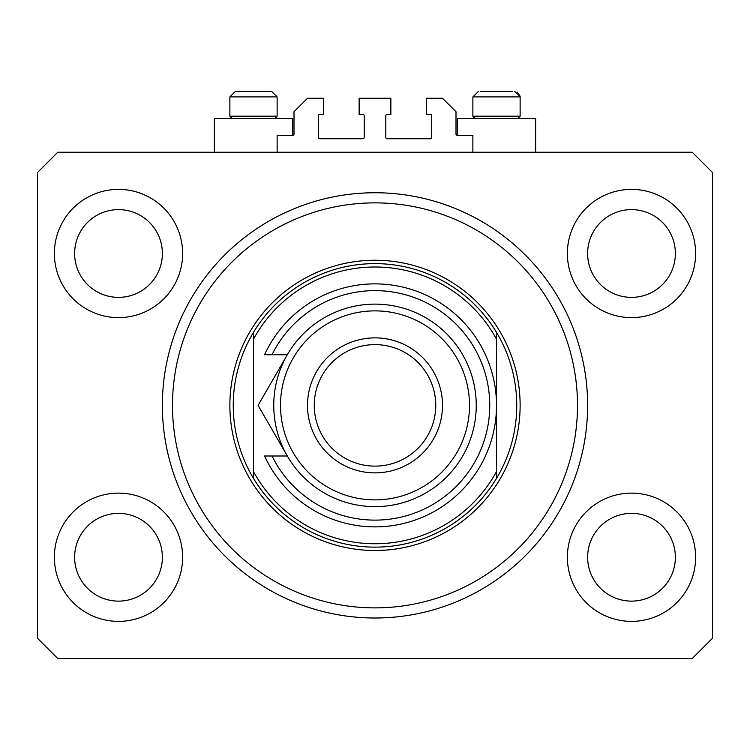 <?xml version="1.0" encoding="UTF-8"?>
<svg xmlns="http://www.w3.org/2000/svg" width="750" height="750" viewBox="0 0 750 750"><rect width="100%" height="100%" fill="white"/><g stroke="black" fill="none" stroke-linecap="round" stroke-linejoin="round"><path stroke-width="1.12" d="M472.875 152.25L472.875 135.375L457.35 135.375A1.35 1.35 0 0 1 456 134.025L456 111.75L442.5 98.25L426.637 98.25L426.637 114.45L430.35 114.45A1.35 1.35 0 0 1 431.7 115.8L431.7 137.4A1.35 1.35 0 0 1 430.35 138.75L387.15 138.75A1.35 1.35 0 0 1 385.8 137.4L385.8 115.8A1.35 1.35 0 0 1 387.15 114.45L390.863 114.45L390.863 98.25L359.137 98.25L359.137 114.45L362.85 114.45A1.35 1.35 0 0 1 364.2 115.8L364.2 137.4A1.35 1.35 0 0 1 362.85 138.75L319.65 138.75A1.35 1.35 0 0 1 318.3 137.4L318.3 115.8A1.35 1.35 0 0 1 319.65 114.45L323.363 114.45L323.363 98.25L307.5 98.25L294 111.75L294 134.025A1.35 1.35 0 0 1 292.65 135.375L277.125 135.375L277.125 152.25M54.375 557.25A64.125 64.125 0 0 0 118.5 621.375A64.125 64.125 0 0 0 182.625 557.25A64.125 64.125 0 0 0 118.5 493.125A64.125 64.125 0 0 0 54.375 557.25M567.375 557.25A64.125 64.125 0 0 0 631.5 621.375A64.125 64.125 0 0 0 695.625 557.25A64.125 64.125 0 0 0 631.5 493.125A64.125 64.125 0 0 0 567.375 557.25M567.375 253.5A64.125 64.125 0 0 0 631.5 317.625A64.125 64.125 0 0 0 695.625 253.5A64.125 64.125 0 0 0 631.5 189.375A64.125 64.125 0 0 0 567.375 253.5M54.375 253.5A64.125 64.125 0 0 0 118.5 317.625A64.125 64.125 0 0 0 182.625 253.5A64.125 64.125 0 0 0 118.5 189.375A64.125 64.125 0 0 0 54.375 253.5M535.65 152.25L535.65 118.5L457.35 118.5L457.35 135.375M214.35 152.25L214.35 118.5L292.65 118.5L292.65 135.375M162.375 405.375A212.625 212.625 0 0 0 375 618A212.625 212.625 0 0 0 587.625 405.375A212.625 212.625 0 0 0 375 192.75A212.625 212.625 0 0 0 162.375 405.375M74.625 253.5A43.875 43.875 0 0 0 118.5 297.375A43.875 43.875 0 0 0 162.375 253.5A43.875 43.875 0 0 0 118.5 209.625A43.875 43.875 0 0 0 74.625 253.5M587.625 253.5A43.875 43.875 0 0 0 631.5 297.375A43.875 43.875 0 0 0 675.375 253.5A43.875 43.875 0 0 0 631.5 209.625A43.875 43.875 0 0 0 587.625 253.5M587.625 557.25A43.875 43.875 0 0 0 631.5 601.125A43.875 43.875 0 0 0 675.375 557.25A43.875 43.875 0 0 0 631.5 513.375A43.875 43.875 0 0 0 587.625 557.25M74.625 557.25A43.875 43.875 0 0 0 118.5 601.125A43.875 43.875 0 0 0 162.375 557.25A43.875 43.875 0 0 0 118.5 513.375A43.875 43.875 0 0 0 74.625 557.25M57.75 658.5L692.25 658.5L712.5 638.25L712.5 172.5L692.25 152.25L57.75 152.25L37.5 172.5L37.5 638.25L57.75 658.5M232.172 118.5L229.875 116.203L277.125 116.203L277.125 96.9L271.725 91.5L265.312 91.5M271.725 91.5L277.125 96.9L229.875 96.9L235.275 91.5L241.688 91.5M512.288 91.5L480.712 91.5M516.956 116.203L520.125 116.203L520.125 96.9L472.875 96.9L478.275 91.5L472.875 96.9L472.875 116.203L516.956 116.203M229.875 116.203L229.875 96.9L235.275 91.5L269.288 91.5M577.5 405.375A202.5 202.5 0 0 0 375 202.875A202.5 202.5 0 0 0 172.5 405.375A202.5 202.5 0 0 0 375 607.875A202.5 202.5 0 0 0 577.5 405.375M516.75 405.375A141.75 141.75 0 0 0 496.5 332.362L496.5 339.15A138.375 138.375 0 0 0 253.5 339.15L253.5 471.6A138.375 138.375 0 0 0 496.5 471.6L496.5 478.387A141.75 141.75 0 0 0 516.75 405.375M253.5 332.362A141.75 141.75 0 0 0 253.5 478.387A141.75 141.75 0 0 0 496.5 478.387L496.5 332.362A141.75 141.75 0 0 0 253.5 332.362L253.5 339.15L253.5 332.362M253.5 471.6L253.5 478.387L253.5 471.6M469.5 405.375A94.5 94.5 0 0 0 375 310.875A94.5 94.5 0 0 0 280.5 405.375A94.5 94.5 0 0 0 375 499.875A94.5 94.5 0 0 0 469.5 405.375M273.75 405.375A101.25 101.25 0 0 1 375 304.125A101.25 101.25 0 0 1 476.25 405.375A101.25 101.25 0 0 1 375 506.625A101.25 101.25 0 0 1 273.75 405.375M435.75 405.375A60.75 60.75 0 0 0 375 344.625A60.75 60.75 0 0 0 314.25 405.375A60.75 60.75 0 0 0 375 466.125A60.75 60.75 0 0 0 435.75 405.375M307.5 405.375A67.5 67.5 0 0 1 375 337.875A67.5 67.5 0 0 1 442.5 405.375A67.5 67.5 0 0 1 375 472.875A67.5 67.5 0 0 1 307.5 405.375M272.025 456A114.75 114.75 0 0 0 446.784 494.897A114.75 114.75 0 0 0 446.784 315.853A114.75 114.75 0 0 0 272.025 354.75L264.553 354.75A121.5 121.5 0 0 1 450.15 309.9A121.5 121.5 0 0 1 450.15 500.85A121.5 121.5 0 0 1 264.553 456L287.316 456L258.084 405.375L269.7 385.266M258.084 405.375L287.316 354.75L272.025 354.75M283.688 361.022L281.897 364.134M520.125 405.375A145.125 145.125 0 0 1 375 550.5A145.125 145.125 0 0 1 229.875 405.375A145.125 145.125 0 0 1 375 260.25A145.125 145.125 0 0 1 520.125 405.375M514.725 91.5L520.106 96.413M520.059 96.094L517.172 92.081M517.828 118.5L520.125 116.203M475.172 118.5L472.875 116.203M274.828 118.5L277.125 116.203"/></g></svg>
